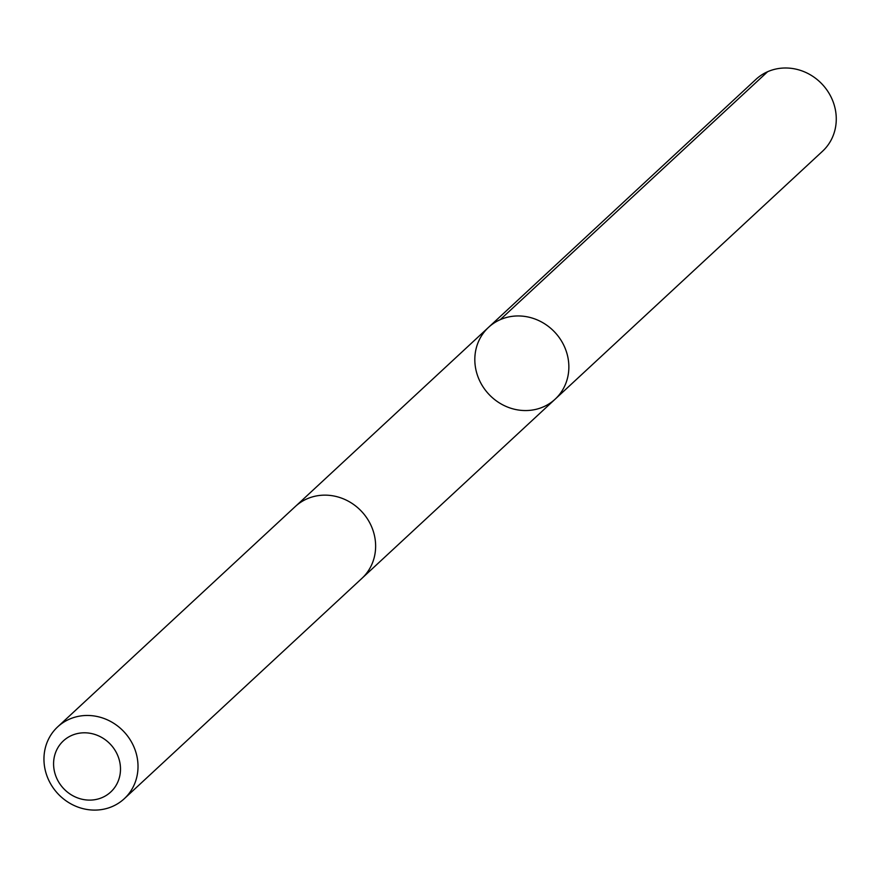 <?xml version="1.0" encoding="UTF-8"?>
<svg xmlns="http://www.w3.org/2000/svg" width="879" height="879" viewBox="0 0 879 879"><rect width="100%" height="100%" fill="white"/><g stroke="black" fill="none" stroke-linecap="round" stroke-linejoin="round"><path stroke-width="1.32" d="M515.654 409.515A48.982 45.279 47.2 0 1 477.319 374.926A48.982 45.279 47.2 0 1 488.548 327.34A48.982 45.279 47.2 0 1 555.045 332.471A48.982 45.279 47.2 0 1 555.143 399.165A48.982 45.279 47.2 0 1 515.654 409.515M822.546 151.232A48.993 45.29 -132.8 0 0 833.775 103.645A48.993 45.29 -132.8 0 0 795.429 69.034A48.993 45.29 -132.8 0 0 755.918 79.396L488.548 327.34A48.982 45.279 47.2 0 1 555.045 332.471A48.982 45.279 47.2 0 1 555.143 399.165L822.546 151.232M124.291 798.703L361.906 578.371A48.993 45.29 -132.8 0 0 373.135 530.784A48.993 45.29 -132.8 0 0 334.789 496.185A48.993 45.29 -132.8 0 0 295.289 506.535L57.673 726.867A48.993 45.29 -132.8 0 0 57.772 793.583A48.993 45.29 -132.8 0 0 124.291 798.703A48.993 45.29 -132.8 0 0 135.52 751.116A48.993 45.29 -132.8 0 0 97.173 716.506A48.993 45.29 -132.8 0 0 57.673 726.867M91.438 733.536A34.841 32.215 -132.8 0 0 56.113 776.827A34.841 32.215 -132.8 0 0 113.556 788.99A34.841 32.215 -132.8 0 0 91.438 733.536M500.217 319.681L767.598 71.726M362.818 577.503L555.143 399.165M296.234 505.689L488.548 327.34"/></g></svg>
